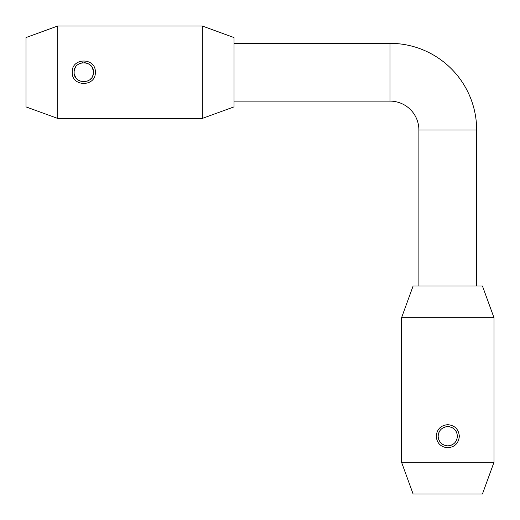<?xml version="1.0" encoding="UTF-8"?>
<svg xmlns="http://www.w3.org/2000/svg" width="520" height="520" viewBox="0 0 520 520"><rect width="100%" height="100%" fill="white"/><g stroke="black" fill="none" stroke-linecap="round" stroke-linejoin="round"><path stroke-width="0.78" d="M476.665 286L476.665 130A86.665 86.665 0 0 0 390 43.336L234 43.336M418.886 286L418.886 130A28.886 28.886 0 0 0 390 101.114L234 101.114M401.557 317.746L413.114 286L482.443 286L494 317.746L494 462.254L401.557 462.254L401.557 317.746L494 317.746M202.254 118.443L234 106.886L234 37.557L202.254 26L202.254 118.443L57.746 118.443L57.746 26L202.254 26M74.145 72.222C73.58 59.69 94.14 59.93 93.412 72.222C93.99 84.734 73.437 84.539 74.145 72.222M93.249 70.48L91.995 67.197M91.098 65.962L90.389 65.215M89.226 64.279L87.431 63.31M85.293 62.712L84.188 62.602M82.57 62.666L81.978 62.764M79.846 63.427L78.215 64.363M77.005 65.377L76.525 65.884M75.595 67.139L74.809 68.705M74.698 69.017L74.289 70.584M74.308 73.964L75.562 77.252M76.466 78.494L77.155 79.216M78.325 80.165L80.23 81.178M82.407 81.757L83.492 81.848M87.627 81.055L89.336 80.087M90.552 79.066L91.046 78.54M91.962 77.298L92.749 75.725M92.853 75.445L93.269 73.866M57.746 118.443L26 106.886L26 37.557L57.746 26M438.262 434.733L438.146 436.222C438.718 430.372 441.922 427.161 447.779 426.589C453.635 427.167 456.846 430.378 457.412 436.222C456.84 442.072 453.629 445.282 447.779 445.854C441.922 445.276 438.711 442.072 438.146 436.222L438.23 437.509M438.646 439.29L439.296 440.785M439.92 441.792L440.954 443.021M442.481 444.269L444.373 445.231M445.757 445.64L447.135 445.835M448.428 445.835L449.839 445.634M451.21 445.224L453.122 444.236M454.643 442.981L455.631 441.799M401.557 462.254L413.114 494L482.443 494L494 462.254M456.885 433.082L456.228 431.606M455.604 430.612L454.597 429.416M453.07 428.175L451.185 427.213M449.793 426.803L448.422 426.615M447.129 426.615L445.718 426.816M444.347 427.226L442.429 428.214M440.901 429.475L439.887 430.703M439.29 431.665L438.672 433.089M459.335 436.222C458.64 443.235 454.786 447.09 447.779 447.779C440.765 447.09 436.917 443.235 436.222 436.222C436.917 429.208 440.765 425.36 447.779 424.665C454.786 425.36 458.64 429.208 459.335 436.222M95.335 72.222C96.031 87.133 71.526 87.133 72.222 72.222C71.526 57.311 96.031 57.311 95.335 72.222M418.886 130L476.665 130M390 101.114L390 43.336"/></g></svg>
